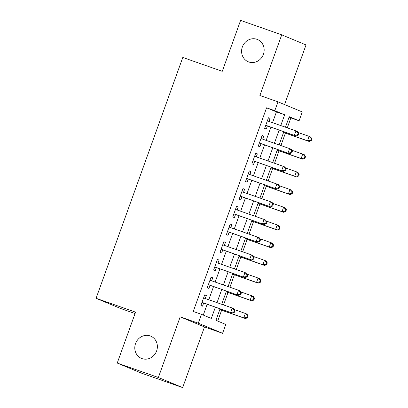 <?xml version="1.0" encoding="UTF-8"?>
<svg xmlns="http://www.w3.org/2000/svg" width="408" height="408" viewBox="0 0 408 408"><rect width="100%" height="100%" fill="white"/><g stroke="black" fill="none" stroke-linecap="round" stroke-linejoin="round"><path stroke-width="0.61" d="M150.164 335.927A12.046 11.154 112.6 0 1 150.71 336.136A12.046 11.154 112.6 0 1 156.504 351.247A12.046 11.154 112.6 0 1 142.004 358.591A12.046 11.154 112.6 0 1 141.459 358.382A12.046 11.154 112.6 0 1 135.665 343.266A12.046 11.154 112.6 0 1 150.164 335.927M256.953 39.306A12.046 11.154 112.6 0 1 257.499 39.515A12.046 11.154 112.6 0 1 263.293 54.626A12.046 11.154 112.6 0 1 248.793 61.97A12.046 11.154 112.6 0 1 248.248 61.761A12.046 11.154 112.6 0 1 242.459 46.65A12.046 11.154 112.6 0 1 256.953 39.306M220.08 308.815L215.929 320.346L225.777 324.442L222.589 333.3L198.288 323.192L201.476 314.339L211.329 318.434L215.383 307.168M204.495 326.946L180.193 316.843L158.36 377.497L117.234 363.064L141.535 373.167L182.662 387.6L204.495 326.946L222.589 333.3M135.058 313.548L120.386 308.402L96.084 298.294L182.789 57.457L222.268 71.313L240.603 20.4L281.724 34.833L259.891 95.487L277.986 101.837L302.282 111.94L299.095 120.793L289.246 116.698L285.462 127.209M284.56 104.57L306.025 44.936L281.724 34.833M287.293 127.852L290.873 117.907L299.095 120.793M217.719 321.091L221.636 310.213M223.538 304.939L228.011 292.505M229.913 287.227L234.386 274.798M236.288 269.52L240.766 257.091M242.663 251.812L247.141 239.379M249.038 234.1L253.516 221.671M255.413 216.393L259.891 203.964M261.788 198.686L266.266 186.252M268.168 180.979L272.641 168.545M274.543 163.266L279.016 150.838M280.918 145.559L285.391 133.13M158.36 377.497L182.662 387.6M205.27 298.523L206.351 295.52L204.709 294.836L200.884 305.465L202.526 306.148L203.643 303.047M211.645 280.816L212.726 277.812L211.084 277.129L207.259 287.757L208.901 288.436L210.018 285.34M218.02 263.109L219.101 260.105L217.459 259.422L213.634 270.045L215.276 270.728L216.393 267.633M224.395 245.402L225.476 242.393L223.834 241.714L220.009 252.338L221.651 253.021L222.768 249.92M230.77 227.69L231.851 224.686L230.209 224.002L226.384 234.631L228.026 235.314L229.143 232.213M237.145 209.982L238.226 206.978L236.584 206.295L232.759 216.918L234.401 217.602L235.518 214.506M243.52 192.275L244.606 189.271L242.964 188.588L239.139 199.211L240.776 199.894L241.893 196.794M249.9 174.563L250.981 171.559L249.339 170.876L245.514 181.504L247.156 182.187L248.268 179.087M256.275 156.856L257.356 153.852L255.714 153.168L251.889 163.797L253.531 164.475L254.643 161.379M262.65 139.148L263.731 136.144L262.089 135.461L258.264 146.084L259.906 146.768L261.023 143.667M290.873 117.907L289.078 117.162M272.544 122.675L276.425 111.899L266.572 107.804L193.254 311.452L201.476 314.339M203.271 315.083L207.162 304.281M208.789 299.763L213.537 286.574M215.164 282.05L219.912 268.867M221.539 264.343L226.287 251.155M227.914 246.636L232.662 233.447M234.289 228.929L239.037 215.74M240.664 211.216L245.412 198.033M247.044 193.509L251.787 180.321M253.419 175.802L258.167 162.614M259.794 158.09L264.542 144.906M266.169 140.383L270.917 127.194M269.025 121.441L270.106 118.432L268.464 117.754L264.639 128.377L266.281 129.061L267.398 125.96M180.193 316.843L198.288 323.192M266.572 107.804L274.798 110.69L277.986 101.837M117.234 363.064L135.563 312.151L96.084 298.294M283.835 131.728L279.087 144.916M277.46 149.44L272.712 162.624M271.08 167.147L266.337 180.336M264.705 184.855L259.957 198.043M258.33 202.562L253.582 215.75M251.955 220.274L247.207 233.458M245.58 237.981L240.832 251.17M239.205 255.689L234.457 268.877M232.83 273.401L228.082 286.584M226.455 291.108L221.707 304.297M280.77 125.562L284.646 114.786L274.798 110.69M217.015 302.649L221.763 289.461M223.39 284.937L228.138 271.754M229.765 267.23L234.513 254.041M236.14 249.523L240.888 236.334M242.515 231.81L247.263 218.627M248.89 214.103L253.638 200.92M255.265 196.396L260.013 183.207M261.64 178.689L266.388 165.5M268.015 160.976L272.763 147.793M274.395 143.269L279.138 130.081M276.425 111.899L284.646 114.786M268.428 117.846L270.106 118.432M262.053 135.553L263.731 136.144M255.678 153.265L257.356 153.852M249.303 170.972L250.981 171.559M242.928 188.68L244.606 189.271M236.553 206.392L238.226 206.978M230.178 224.099L231.851 224.686M223.803 241.806L225.476 242.393M217.423 259.514L219.101 260.105M211.048 277.226L212.726 277.812M204.673 294.933L206.351 295.52M265.725 125.353L296.019 136.007L265.756 125.276M297.488 134.951L294.377 135.323L295.973 130.897L297.611 131.58L298.778 133.452L298.126 133.181L297.488 134.951L298.141 135.221L298.778 133.452M267.347 120.85L295.973 130.897L298.126 133.181M266.082 125.501A1.882 1.744 -67.4 0 0 265.705 125.414M296.019 136.007L298.141 135.221M283.56 132.488L309.157 141.469L307.515 140.786L309.106 136.359L298.207 132.534M283.596 132.391L307.515 140.786L310.621 140.413L311.279 140.684L311.916 138.914L311.258 138.644L310.621 140.413M311.258 138.644L309.106 136.359L310.748 137.042L311.916 138.914M311.279 140.684L309.157 141.469M259.35 143.06L289.644 153.714L259.381 142.989M291.113 152.658L288.002 153.031L289.593 148.604L291.236 149.287L292.403 151.159L291.751 150.889L291.113 152.658L291.766 152.934L292.403 151.159M260.972 138.562L289.593 148.604L291.751 150.889M259.702 143.208A1.882 1.744 -67.4 0 0 259.33 143.126M289.644 153.714L291.766 152.934M252.975 160.767L283.269 171.421L253.001 160.696M284.733 170.365L281.627 170.743L283.218 166.311L284.861 166.994L286.028 168.871L285.37 168.596L284.733 170.365L285.391 170.641L286.028 168.871M254.597 156.269L283.218 166.311L285.37 168.596M253.327 160.915A1.882 1.744 -67.4 0 0 252.955 160.834M283.269 171.421L285.391 170.641M246.6 178.48L276.894 189.134L246.626 178.403M278.358 188.078L275.252 188.45L276.843 184.023L278.486 184.707L279.653 186.578L278.995 186.303L278.358 188.078L279.016 188.348L279.653 186.578M248.222 173.976L276.843 184.023L278.995 186.303M246.952 178.622A1.882 1.744 -67.4 0 0 246.58 178.541M276.894 189.134L279.016 188.348M240.225 196.187L270.519 206.841L240.251 196.11M271.983 205.785L268.877 206.157L270.468 201.731L272.111 202.414L273.278 204.286L272.62 204.015L271.983 205.785L272.641 206.06L273.278 204.286M241.847 191.684L270.468 201.731L272.62 204.015M240.577 196.335A1.882 1.744 -67.4 0 0 240.205 196.248M270.519 206.841L272.641 206.06M277.185 150.195L302.777 159.176L301.135 158.493L302.731 154.066L291.832 150.241M277.221 150.098L301.135 158.493L304.246 158.12L304.904 158.396L305.541 156.621L304.883 156.351L304.246 158.12M304.883 156.351L302.731 154.066L304.373 154.749L305.541 156.621M304.904 158.396L302.777 159.176M270.81 167.902L296.402 176.883L294.76 176.2L296.356 171.773L285.457 167.948M270.846 167.81L294.76 176.2L297.871 175.828L298.529 176.103L299.166 174.333L298.508 174.058L297.871 175.828M298.508 174.058L296.356 171.773L297.998 172.457L299.166 174.333M298.529 176.103L296.402 176.883M264.435 185.609L290.027 194.596L288.385 193.912L289.981 189.485L279.082 185.66M264.471 185.518L288.385 193.912L291.496 193.54L292.154 193.81L292.791 192.041L292.133 191.765L291.496 193.54M292.133 191.765L289.981 189.485L291.623 190.169L292.791 192.041M292.154 193.81L290.027 194.596M258.06 203.322L283.652 212.303L282.01 211.619L283.606 207.193L272.707 203.368M258.091 203.225L282.01 211.619L285.121 211.247L285.779 211.517L286.416 209.748L285.758 209.477L285.121 211.247M285.758 209.477L283.606 207.193L285.248 207.876L286.416 209.748M285.779 211.517L283.652 212.303M233.85 213.894L264.139 224.548L233.876 213.823M265.608 223.492L262.502 223.864L264.093 219.438L265.736 220.121L266.903 221.998L266.245 221.722L265.608 223.492L266.266 223.768L266.903 221.998M235.472 209.396L264.093 219.438L266.245 221.722M234.202 214.042A1.882 1.744 -67.4 0 0 233.825 213.96M264.139 224.548L266.266 223.768M251.685 221.029L277.277 230.01L275.635 229.327L277.231 224.9L266.332 221.075M251.716 220.937L275.635 229.327L278.746 228.954L279.404 229.23L280.041 227.46L279.383 227.185L278.746 228.954M279.383 227.185L277.231 224.9L278.873 225.583L280.041 227.46M279.404 229.23L277.277 230.01M227.475 231.606L257.764 242.26L227.501 231.53M259.233 241.204L256.122 241.577L257.718 237.15L259.361 237.828L260.528 239.705L259.87 239.43L259.233 241.204L259.891 241.475L260.528 239.705M229.097 227.103L257.718 237.15L259.87 239.43M227.827 231.749A1.882 1.744 -67.4 0 0 227.45 231.668M257.764 242.26L259.891 241.475M245.31 238.736L270.902 247.717L269.26 247.039L270.856 242.612L259.952 238.787M245.341 238.644L269.26 247.039L272.371 246.667L273.023 246.937L273.661 245.167L273.008 244.892L272.371 246.667M273.008 244.892L270.856 242.612L272.493 243.29L273.661 245.167M273.023 246.937L270.902 247.717M221.1 249.314L251.389 259.967L221.126 249.237M252.858 258.912L249.747 259.284L251.343 254.857L252.986 255.541L254.153 257.412L253.496 257.142L252.858 258.912L253.516 259.182L254.153 257.412M222.717 244.81L251.343 254.857L253.496 257.142M221.452 249.461A1.882 1.744 -67.4 0 0 221.075 249.375M251.389 259.967L253.516 259.182M238.935 256.448L264.527 265.43L262.885 264.746L264.476 260.319L253.577 256.494M238.966 256.351L262.885 264.746L265.996 264.374L266.648 264.644L267.286 262.874L266.633 262.604L265.996 264.374M266.633 262.604L264.476 260.319L266.118 261.003L267.286 262.874M266.648 264.644L264.527 265.43M214.725 267.021L245.014 277.675L214.751 266.949M246.483 276.619L243.372 276.991L244.968 272.564L246.611 273.248L247.778 275.12L247.121 274.849L246.483 276.619L247.141 276.894L247.778 275.12M216.342 262.522L244.968 272.564L247.121 274.849M215.077 267.169A1.882 1.744 -67.4 0 0 214.7 267.087M245.014 277.675L247.141 276.894M232.555 274.156L258.152 283.137L256.51 282.453L258.101 278.026L247.202 274.202M232.591 274.059L256.51 282.453L259.615 282.081L260.273 282.356L260.911 280.582L260.253 280.311L259.615 282.081M260.253 280.311L258.101 278.026L259.743 278.71L260.911 280.582M260.273 282.356L258.152 283.137M208.35 284.728L238.639 295.382L208.376 284.656M240.108 294.326L236.997 294.704L238.593 290.272L240.236 290.955L241.403 292.832L240.746 292.556L240.108 294.326L240.766 294.601L241.403 292.832M209.967 280.23L238.593 290.272L240.746 292.556M208.702 284.876A1.882 1.744 -67.4 0 0 208.325 284.794M238.639 295.382L240.766 294.601M226.18 291.863L251.777 300.844L250.135 300.166L251.726 295.734L240.827 291.909M226.216 291.771L250.135 300.166L253.24 299.788L253.898 300.064L254.536 298.294L253.878 298.019L253.24 299.788M253.878 298.019L251.726 295.734L253.368 296.417L254.536 298.294M253.898 300.064L251.777 300.844M201.97 302.44L232.264 313.094L202.001 302.364M233.733 312.038L230.622 312.411L232.218 307.984L233.855 308.667L235.023 310.539L234.371 310.269L233.733 312.038L234.386 312.309L235.023 310.539M203.592 297.937L232.218 307.984L234.371 310.269M202.327 302.588A1.882 1.744 -67.4 0 0 201.95 302.501M232.264 313.094L234.386 312.309M219.805 309.575L245.402 318.556L243.76 317.873L245.351 313.446L234.452 309.621M219.841 309.478L243.76 317.873L246.865 317.5L247.523 317.771L248.161 316.001L247.503 315.726L246.865 317.5M247.503 315.726L245.351 313.446L246.993 314.129L248.161 316.001M247.523 317.771L245.402 318.556"/></g></svg>
